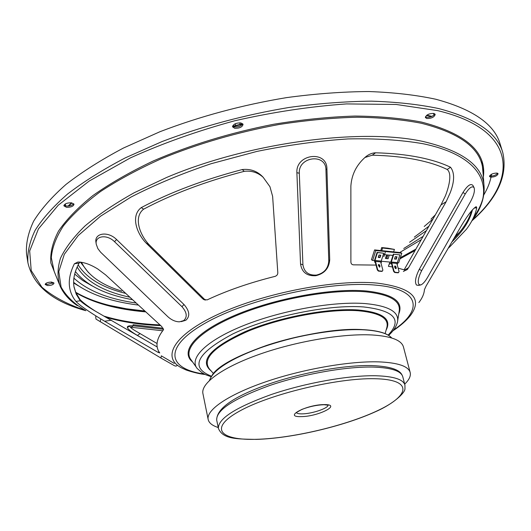 <?xml version="1.0" encoding="UTF-8"?>
<svg xmlns="http://www.w3.org/2000/svg" width="531" height="531" viewBox="0 0 531 531"><rect width="100%" height="100%" fill="white"/><g stroke="black" fill="none" stroke-linecap="round" stroke-linejoin="round"><path stroke-width="0.8" d="M404.695 384.125C409.175 379.824 411.001 375.948 410.178 372.49L403.441 346.935C401.522 340.145 391.002 336.156 371.886 334.955C342.754 333.415 295.787 341.4 259.075 354.423C222.283 367.445 200.658 383.409 202.922 393.597L208.165 419.497C208.955 422.961 212.307 425.636 218.221 427.521M410.178 372.49C408.385 366.198 397.911 362.66 378.756 361.87C349.557 360.941 302.252 369.211 265.161 382.001C228.005 394.798 206.041 410.058 208.165 419.497M456.083 236.268L454.33 237.848M160.727 325.622L159.426 325.563C139.374 324.6 121.566 321.839 105.994 317.292M381.776 250.652L382.559 248.01L394.447 249.424L387.769 248.176L381.689 247.559L380.8 250.552M386.92 254.907L385.745 258.491M74.393 263.761L77.851 262.035C83.666 262.062 90.297 264.372 97.75 268.965L105.669 274.932L161.756 326.558L163.415 329.87C156.353 338.878 155.125 346.564 159.738 352.929L157.793 352.199L104.614 321.235C95.314 315.686 80.725 306.546 75.92 301.409C67.61 290.961 67.098 278.41 74.393 263.761L79.092 263.104L80.174 262.075M242.262 169.548C250.559 168.666 257.502 171.208 263.084 177.181L269.954 186.72L272.629 196.384L277.779 272.323C277.945 274.268 277.076 275.609 275.158 276.346C249.61 282.738 226.916 290.596 207.083 299.915L203.446 299.345L202.391 298.482L145.939 242.873C136.142 232.631 130.779 215.473 141.279 207.594C170.259 192.308 203.917 179.624 242.262 169.548L244.26 171.327C251.555 170.484 257.92 172.529 263.356 177.454M300.546 264.06C301.907 272.337 306.998 276.22 315.806 275.715C324.441 273.638 329.074 268.334 329.718 259.812L326.917 168.858C327.109 149.974 295.648 153.817 296.882 172.694L300.546 264.06L302.916 264.737L299.298 173.239C298.183 156.499 326.094 153.021 325.941 169.834L328.769 260.973C328.204 268.527 324.089 273.233 316.423 275.085C308.611 275.529 304.104 272.078 302.916 264.737M181.151 321.647L185.817 320.279C190.251 316.317 189.647 311.066 183.991 304.515L116.574 239.534C107.747 230.686 93.967 233.202 95.998 242.554L96.27 244.32C94.491 235.983 106.678 233.819 114.504 241.678L181.96 306.672C186.992 312.46 187.549 317.107 183.653 320.618L179.412 321.832C175.33 321.733 171.44 319.994 167.73 316.595L100.585 252.179L97.87 248.621L96.27 244.32M174.254 363.43L161.311 355.836L160.92 358.04L174.533 365.766L175.953 366.131L177.527 365.381M376.001 265.088L353.387 264.836C351.695 264.637 350.858 263.568 350.891 261.624L350.872 186.089C351.635 174.467 356.58 164.703 365.72 156.811C368.833 154.262 372.125 152.921 375.596 152.795C391.619 153.247 405.969 154.72 418.647 157.209C431.278 159.718 441.911 163.07 450.553 167.258C454.728 172.728 454.616 181.224 450.215 192.746L446.159 201.687L408.558 267.71L406.726 269.927L405.478 270.219L398.131 268.142M157.05 343.511L134.555 330.362C131.064 328.165 129.491 326.658 129.836 325.848L133.268 325.802L131.19 327.282L162.705 330.773M131.19 327.282L130.321 327.149M127.825 327.295L127.394 327.713M364.817 157.541L372.231 155.198C388.287 155.583 402.657 157.01 415.342 159.473C427.973 161.955 438.586 165.287 447.175 169.482L450.553 167.258M404.151 269.788L440.982 204.959L445.436 195.793C449.385 185.618 452.054 173.312 447.175 169.482M427.694 277.155C425.172 281.523 422.862 284.125 420.771 284.955L419.065 284.616C417.426 282.08 418.289 277.428 421.66 270.664L465.269 193.921C469.251 187.675 472.185 185.591 474.07 187.655C475.072 190.709 473.851 195.428 470.426 201.813L427.694 277.155M472.995 185.584L472.942 185.478C470.805 183.122 467.472 185.458 462.959 192.494L419.298 269.25C415.507 276.89 414.565 282.147 416.463 285.008L418.375 285.393L420.22 285.061M497.68 173.279C495.927 175.217 493.445 176.139 490.226 176.06L489.602 175.847M497.069 173.073L498.105 173.743C497.189 175.92 494.673 177.062 490.558 177.162L489.509 176.484C490.425 174.307 492.947 173.172 497.069 173.073M434.816 113.88C433.07 116.342 430.256 117.47 426.386 117.265L425.404 116.827M433.854 113.448L435.208 114.437C434.305 117.178 431.484 118.539 426.751 118.513L425.377 117.517C426.28 114.769 429.108 113.415 433.854 113.448M242.72 123.776C241.187 126.146 238.399 127.194 234.35 126.936L232.571 126.099M240.968 122.953L243.065 124.4C242.322 127.108 239.514 128.396 234.649 128.263L232.532 126.809C233.282 124.095 236.096 122.814 240.968 122.953M73.67 203.698C72.302 205.411 69.84 206.194 66.295 206.041L63.999 205.165M71.406 202.829L74.001 204.296C73.378 206.36 70.882 207.362 66.508 207.309L63.886 205.836C64.516 203.771 67.019 202.769 71.406 202.829M53.631 282.638L47.339 284.443L45.354 283.893M51.666 282.087L53.996 283.156C53.439 284.696 51.275 285.499 47.524 285.572L45.175 284.497C45.739 282.957 47.903 282.153 51.666 282.087M26.55 254.11C25.76 243.868 28.116 232.903 33.619 221.208C41.04 209.207 51.839 196.935 66.023 184.41C82.132 171.891 101.275 159.765 123.451 148.03L160.057 131.675C200.174 116.309 242.335 104.959 286.534 97.624C315.281 93.735 342.701 91.704 368.799 91.538C393.697 92.421 416.012 94.989 435.752 99.237C472.895 109.233 494.348 124.121 500.109 143.908L502.731 152.351C497.062 132.85 475.643 118.24 438.48 108.51C418.727 104.395 396.378 101.939 371.435 101.162C345.283 101.421 317.797 103.525 288.97 107.474C244.645 114.875 202.351 126.239 162.081 141.551L125.343 157.833C103.074 169.495 83.858 181.536 67.676 193.948C53.425 206.36 42.566 218.5 35.099 230.368C29.55 241.924 27.161 252.743 27.924 262.838L26.55 254.11M459.667 232.153L455.226 236.315M159.964 324.926L158.988 324.879C138.179 323.87 119.794 320.936 103.83 316.078M449.093 246.822L449.876 246.709L448.297 248.183M163.216 328.258L133.075 324.733L133.268 325.802L163.588 329.313M157.196 346.969L94.983 310.934C88.166 306.931 83.261 303.546 80.267 300.778L80.068 299.623L75.76 292.415L73.962 286.534M75.92 301.409L80.267 300.778L76.258 294.247L74.055 287.125C72.767 279.791 74.446 271.786 79.092 263.104M95.666 311.339L94.817 310.781C87.973 306.38 83.055 302.657 80.068 299.623M205.311 300.121L149.503 245.09C139.52 234.855 133.341 217.033 143.622 209.174C172.442 193.915 205.988 181.297 244.26 171.327M471.568 210.893C468.86 220.066 462.972 229.292 453.912 238.572M472.424 209.911C469.875 220.491 463.065 231.138 451.994 241.857M418.859 302.564C422.304 298.07 424.163 293.762 424.428 289.647L426.108 286.003L462.249 224.248C468.349 214.318 472.995 208.464 476.188 206.665L476.778 207.734C475.338 214.823 471.88 222.011 466.404 229.292L449.876 246.709M95.693 316.582L95.985 319.098L160.92 358.04M382.559 248.01L381.689 247.559M378.882 257.024L378.762 257.416M394.447 249.424L393.577 251.867M389.927 262.068L388.4 266.336L392.429 266.974M395.734 267.611L394.812 267.425M387.942 255.006L386.767 258.59M129.849 325.842C124.878 326.286 127.374 329.466 137.343 335.393L144.166 339.402M81.515 262.261C87.748 275.224 101.169 284.842 121.791 291.114M80.433 262.108L88.518 272.615M414.326 237.111L428.962 226.16M75.415 271.553C86.314 285.32 105.33 294.692 132.458 299.676M77.154 267.02C86.009 281.483 103.545 291.539 129.763 297.194M409.56 242.249L426.42 230.64M430.993 219.157L435.413 214.776M431.929 116.369L426.858 115.161M242.694 123.75L232.697 126.225M71.526 202.842L68.034 206.088M431.364 116.614L426.466 115.459M242.494 124.267L233.209 126.564M71.977 202.922L68.599 206.041M51.162 282.061L52.489 283.501M400.328 257.714L415.939 249.085M73.656 282.977L78.289 285.791M109.24 305.358L126.318 308.77L144.777 311.013M483.708 195.05C487.903 188.034 490.518 181.098 491.56 174.221M73.643 282.359C88.723 293.988 110.282 301.555 138.312 305.066M73.915 278.131C87.496 290.663 108.218 298.96 136.089 303.022M403.759 248.495L423.194 236.322M74.692 274.069L82.624 280.434L92.248 285.977M400.434 252.079L421.295 239.654M383.342 254.435L384.504 254.555L385.287 252.384L384.583 254.561L385.977 254.814L384.55 254.668L383.827 256.659L384.471 254.661L383.302 254.541M397.334 262.765L398.642 262.891L401.788 253.227L400.573 252.59L374.581 249.909L375.795 250.559L372.643 260.436L374.494 260.608M381.165 261.239L390.823 262.155M372.643 260.436L371.441 259.772L374.581 249.909M401.788 253.227L375.795 250.559M388.115 258.716L389.269 255.139L386.588 254.873L385.433 258.458L388.115 258.716M394.52 258.949L396.026 259.048M378.245 257.362L379.791 257.515L380.541 255.165M389.913 255.092L392.821 255.384L389.913 255.092M379.167 255.033L378.583 256.858L379.791 257.515M392.648 255.365L389.893 255.139M380.023 266.389L379.572 267.232L378.364 265.308C378.517 264.186 378.988 264.226 379.765 265.434L380.023 266.389L379.632 266.628L379.373 265.673L379.765 265.434M379.605 267.239L379.632 266.628M379.001 255.013L380.807 255.192L380.037 257.595L378.225 257.422L379.001 255.013M381.212 261.06L383.727 253.234L377.468 252.597L374.952 260.469L375.098 261.989L374.707 262.228L375.244 262.281L377.315 269.967L378.43 271.109L381.968 271.414L382.897 270.186L380.82 262.526L381.351 262.573L381.212 261.06L374.952 260.469M375.098 261.989L375.636 262.035L377.707 269.728L378.822 270.876L378.43 271.109M377.707 269.728L377.315 269.967M378.822 270.876L382.36 271.182M379.373 265.673L378.391 264.697M374.707 262.228L374.574 260.263L377.09 252.398L383.727 253.234M377.468 252.597L377.09 252.398M380.959 262.812L381.351 262.573M393.796 254.249L399.889 254.867L393.796 254.249L391.281 262.015L391.427 263.515L391.035 263.748L391.559 263.801L393.637 271.394L394.732 272.522L398.184 272.821L399.086 271.6L397.002 264.033L397.52 264.086L397.38 262.593L399.889 254.867M396.265 259.174L394.5 259.002L395.27 256.632L397.035 256.805L396.265 259.174L395.887 258.975L396.604 256.765M391.427 263.515L391.951 263.562L394.029 271.162L395.124 272.29L398.575 272.589M395.124 272.29L394.732 272.522M394.898 267.737L394.639 266.788C394.779 265.679 395.23 265.719 396 266.914L396.259 267.856C396.126 268.965 395.668 268.925 394.898 267.737M395.847 268.693L395.608 267.146L394.659 266.19M391.035 263.748L390.902 261.81L393.418 254.05M397.128 264.319L397.52 264.086M301.037 416.616C282.465 417.233 306.838 404.443 324.395 404.609C342.488 404.337 317.903 416.722 301.037 416.616M296.291 412.58C296.935 413.457 298.807 413.888 301.913 413.868C311.358 413.941 328.138 408.399 328.052 405.193M218.407 428.437C217.909 418.76 235.472 407.476 271.089 394.586C305.232 382.931 348.728 375.198 375.729 375.756C393.577 376.28 403.308 379.373 404.934 385.028L402.777 376.764C401.111 370.957 391.367 367.731 373.525 367.08C346.551 366.337 303.155 373.99 269.117 385.712C233.62 398.695 216.144 410.151 216.694 420.067L218.407 428.437C222.927 439.197 236.468 439.037 256.486 439.396M374.74 378.722C337.371 377.807 269.609 394.135 239.189 411.319C208.225 428.477 220.166 440.584 256.931 439.296C293.397 438.221 347.214 425.344 378.736 410.105C410.655 394.911 412.541 379.38 374.74 378.722M391.712 337.988C387.676 333.441 378.47 330.72 364.093 329.837C338.864 328.437 299.477 334.683 266.887 345.495C232.737 357.496 213.608 369.131 209.499 380.395M211.975 375.523C223.704 354.336 316.197 325.875 363.888 329.711M364.02 329.718C374.521 330.335 382.293 332.001 387.345 334.716M205.271 374.494C196.238 373.671 184.23 369.437 185.671 369.768L182.438 368.315C160.84 358.08 172.701 335.167 218.745 314.02C264.504 292.84 336.13 279.06 377.368 283.129C411.864 287.623 422.961 298.316 410.662 315.202C406.547 320.518 400.626 325.729 392.9 330.833M85.77 310.635C74.38 304.084 66.156 296.212 61.085 287.019L58.795 271.626L64.317 254.296L78.19 235.578L100.532 216.21L130.925 197.107C154.86 184.788 181.569 173.664 211.066 163.734L256.964 151.408C288.346 144.99 318.753 140.828 348.17 138.916C376.28 138.352 401.244 139.958 423.068 143.728C483.98 156.353 496.173 189.434 471.933 220.777M204.369 374.056C167.311 368.992 162.586 347.115 205.497 323.007C247.924 298.814 330.282 280.58 375.895 285.147C420.433 288.95 423.433 310.111 393.524 330.043M196.457 367.439L191.213 360.011C182.146 349.046 200.413 330.05 239.7 314.239C278.848 298.409 332.937 288.93 365.706 291.818C390.006 294.38 401.151 300.984 399.12 311.631L397.699 320.611M192.587 361.956C179.644 351.635 195.262 332.087 235.054 315.241C274.673 298.369 331.928 287.908 366.131 290.968C392.993 293.968 403.865 301.641 398.748 313.98M211.132 376.671C203.24 374.023 205.192 374.342 201.972 372.709L197.207 368.507C188.678 358.219 206.506 340.305 244.287 325.297C281.934 310.283 333.78 301.104 365.275 303.579C388.646 305.81 399.385 311.916 397.493 321.899C396.398 326.525 393.438 331.019 388.612 335.373M211.424 376.207C189.428 367.412 196.576 353.314 232.863 333.906C269.177 316.443 328.862 304.223 363.582 306.945C394.487 310.496 402.671 319.881 388.141 335.088M213.482 373.539L209.785 369.437C201.262 359.042 214.239 346.212 248.714 330.939C282.167 317.259 329.247 308.65 357.954 310.728C380.169 312.759 389.727 318.613 386.621 328.291L385.114 333.601M211.106 370.903C199.032 360.987 210.303 347.931 244.917 331.729C278.735 317.219 328.443 307.788 358.365 309.991C382.725 312.361 391.971 319.091 386.083 330.182M183.991 304.515L181.96 306.672M329.718 259.812L328.769 260.973M160.694 325.589L151.441 325.065M77.34 305.657C69.256 300.214 63.501 293.67 60.063 286.01C57.235 277.534 57.375 268.281 60.481 258.239C65.406 247.838 73.61 237.052 85.093 225.874C98.447 214.617 114.842 203.559 134.263 192.713L166.847 177.367C249.251 142.421 361.107 127.759 423.307 141.525C463.151 151.01 483.429 166.283 484.126 187.33C484.425 195.713 482.155 204.136 477.303 212.586M59.445 284.477L54.155 271.381L51.308 257.674C52.104 247.738 56.113 237.178 63.335 226C72.475 214.59 84.907 203.074 100.631 191.459C118.161 179.969 138.385 169.064 161.305 158.742C197.91 143.709 237.085 132.305 278.821 124.539C306.042 120.318 332.127 117.882 357.071 117.218C380.913 117.577 402.299 119.581 421.236 123.238C461.645 133.487 482.221 149.609 482.964 171.593L484.007 185.677M56.193 276.419L50.85 262.964C50.047 253.095 52.596 242.481 58.503 231.131C66.448 219.469 77.931 207.594 92.965 195.514C109.977 183.507 129.995 172.024 153.021 161.072C190.058 145.043 230.235 132.777 273.551 124.274C301.82 119.628 328.961 116.886 354.973 116.05C379.818 116.302 402.06 118.327 421.687 122.11C466.138 133.732 486.695 152.032 483.369 177.009M85 310.237C67.344 304.343 52.974 296.663 41.883 287.185L31.216 270.604L29.676 250.984L38.431 228.894L58.244 205.198L89.155 181.071L130.301 157.946C162.26 143.47 197.054 131.084 234.682 120.789C272.907 112.101 310.164 106.472 346.458 103.917L396.126 104.461L437.776 110.654C517.864 129.843 518.01 179.69 472.451 220.073M145.726 311.883C116.754 309.434 93.476 303.055 75.913 292.754M415.149 250.466L399.962 258.849M390.935 263.383L389.15 264.239M140.098 333.581L137.436 335.446M159.114 351.993L157.793 352.199M111.331 320.22L104.614 321.235M205.145 300.088L202.391 298.482M149.503 245.09L145.939 242.873M143.622 209.174L141.279 207.594M474.196 208.092L476.778 207.734M481.969 161.782L483.177 174.433M482.745 199.006C481.026 205.119 477.966 211.285 473.559 217.491M407.702 269.21L403.361 271.48M296.882 172.694L299.298 173.239M326.917 168.858L325.941 169.834M116.574 239.534L114.504 241.678M100.565 319.635L100.253 321.779M462.959 192.494L465.269 193.921M419.298 269.25L421.66 270.664M404.748 269.98L408.558 267.71M440.982 204.959L446.159 201.687M372.231 155.198L375.596 152.795M424.223 226.458L433.057 218.931M78.176 264.863C86.5 278.131 102.317 287.643 125.648 293.397M235.187 123.783L235.578 125.495M240.151 124.367L239.793 122.827M433.535 113.388L434.013 115.028M381.185 261.949L374.926 261.365M391.281 262.015L397.38 262.593M397.354 263.469L391.261 262.898M65.671 205.942L65.326 203.937M491.334 175.608L491.494 176.119M296.185 412.647L301.847 409.421C309.347 406.567 316.675 405 323.824 404.728M216.694 420.067C216.582 408.346 234.025 396.312 269.018 383.979C302.57 372.364 345.289 364.81 372.151 365.587C399.657 366.821 401.555 373.539 402.777 376.764M256.626 439.389C292.116 438.307 343.477 426.333 375.696 411.631C393.504 403.879 405 392.887 404.974 388.785L404.934 385.028M324.003 404.728L328.178 405.206M209.473 380.422C213.502 369.065 232.578 357.39 266.695 345.389C299.278 334.55 338.698 328.291 363.961 329.698C378.43 330.574 387.696 333.342 391.752 338.001M27.924 262.838C33.261 285.638 52.576 301.595 85.869 310.695M75.694 292.249C93.011 302.305 116.057 308.577 144.83 311.06M129.836 325.848L127.513 327.514M204.043 299.69L203.446 299.345M400.308 257.787L415.892 249.165M471.873 220.869C497.726 198.003 508.014 175.164 502.731 152.351M474.07 187.655L472.942 185.478"/></g></svg>
